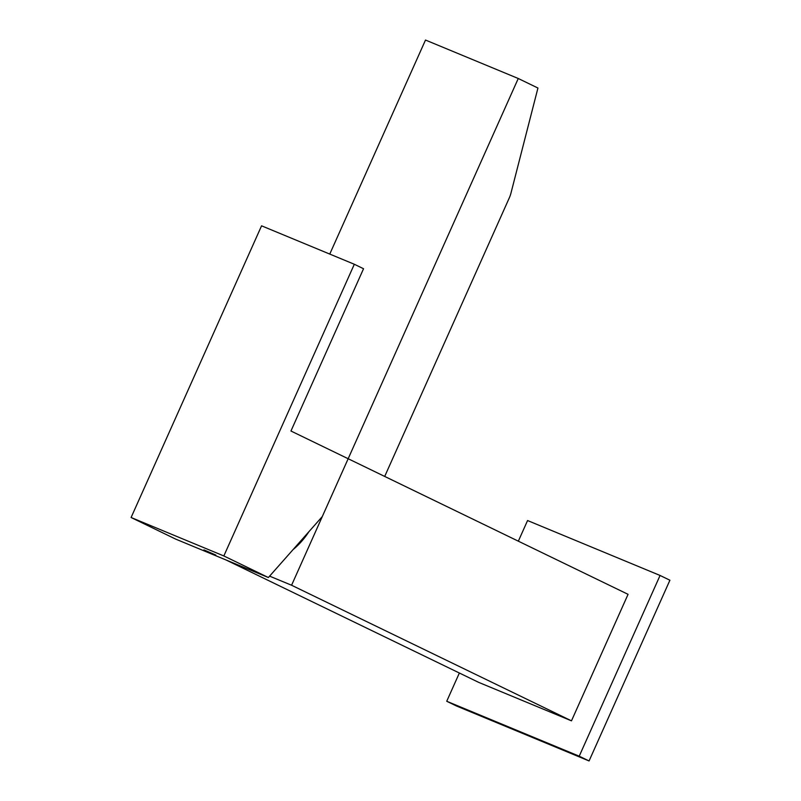 <?xml version="1.0" encoding="UTF-8"?>
<svg xmlns="http://www.w3.org/2000/svg" width="801" height="801" viewBox="0 0 801 801"><rect width="100%" height="100%" fill="white"/><g stroke="black" fill="none" stroke-linecap="round" stroke-linejoin="round"><path stroke-width="1.2" d="M518.257 78.498L537.942 88.03L510.928 193.261A19.805 13.657 -67.5 0 1 509.336 197.807L384.7 476.435L348.165 458.733L518.257 78.498L425.501 40.05L329.762 254.087M203.925 549.897L215.829 555.063L203.925 549.897M131.094 517.506L223.839 555.954L354.322 264.26L261.567 225.822L131.094 517.506L175.629 539.083L268.375 577.531L223.839 555.954M354.322 264.26L363.544 268.735L290.953 431.018L348.165 458.733L322.292 516.565L268.375 577.531M269.607 576.139L291.574 585.241L571.473 720.84L478.728 682.392L225.932 559.929M571.473 720.84L628.064 594.332L348.165 458.733L291.574 585.241M459.363 673.01L446.728 701.265L579.223 756.184L660.064 575.458L527.569 520.54L518.337 541.176M579.223 756.184L589.065 760.95L669.906 580.224L660.064 575.458M589.065 760.95L456.57 706.031L446.728 701.265M293.116 549.566A62.388 45.146 -64.2 0 0 308.916 531.694"/></g></svg>
